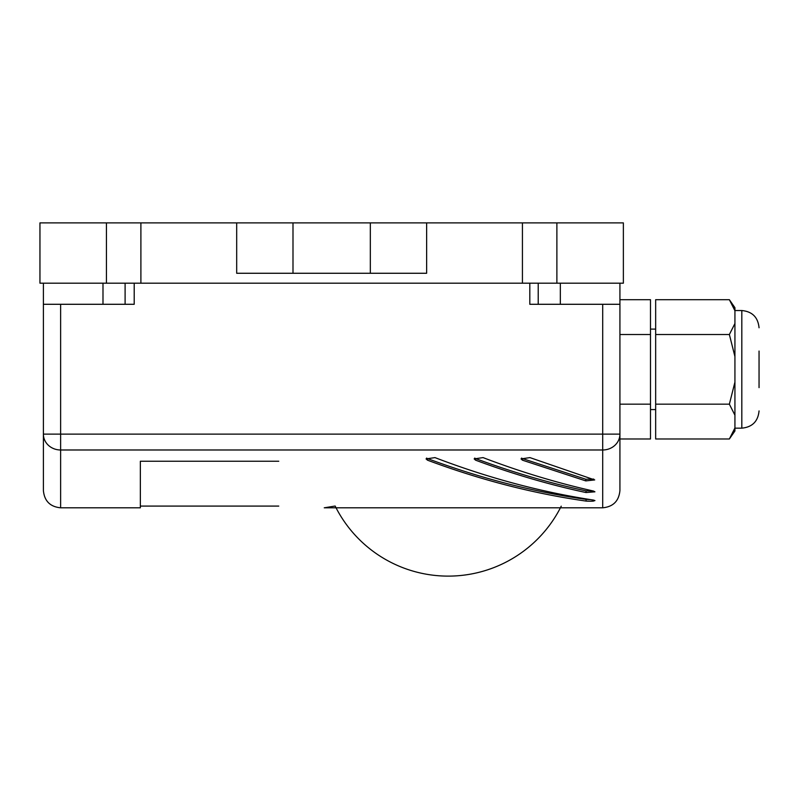 <?xml version="1.0" encoding="UTF-8"?>
<svg xmlns="http://www.w3.org/2000/svg" width="799" height="799" viewBox="0 0 799 799"><rect width="100%" height="100%" fill="white"/><g stroke="black" fill="none" stroke-linecap="round" stroke-linejoin="round"><path stroke-width="1.2" d="M619.924 283.186L619.924 434.117A17.228 15.86 0 0 1 602.696 449.987L602.696 507.804L324.244 507.804L335.151 506.037A126.272 126.272 0 0 0 561.238 506.186M759.05 351.051L759.05 387.635M734.93 356.564L734.93 323.505L729.367 334.521L734.93 356.564L734.93 382.132L729.367 404.164L734.93 415.18L734.93 382.132M734.93 415.18L734.93 427.964L729.367 438.981L655.659 438.981L655.659 404.164L729.367 404.164M729.367 438.981L734.93 430.991L734.93 427.964M734.93 310.721L734.93 307.695L729.367 299.705L734.93 310.721L734.93 323.505M729.367 299.705L655.659 299.705L655.659 334.521L729.367 334.521M655.659 334.521L655.659 404.164M602.696 507.804C613.163 506.786 618.905 501.043 619.924 490.576L619.924 434.117L619.924 438.981L650.496 438.981L650.496 404.164L619.924 404.164M619.924 299.705L650.496 299.705L650.496 404.164M619.924 334.521L650.496 334.521M140.894 283.186L106.437 283.186L106.437 222.881L140.894 222.881L140.894 283.186L522.426 283.186L522.426 222.881L556.883 222.881L556.883 283.186L522.426 283.186M426.636 222.881L426.636 273.268L370.327 273.268L370.327 222.881L522.426 222.881M140.894 222.881L236.684 222.881L236.684 273.268L292.993 273.268L292.993 222.881L236.684 222.881M125.103 283.186L125.103 304.289L134.202 304.289L134.202 283.186M125.103 304.289L43.396 304.289L43.396 283.186M370.327 273.268L292.993 273.268M370.327 222.881L292.993 222.881M106.437 222.881L39.95 222.881L39.95 283.186L106.437 283.186M556.883 222.881L623.37 222.881L623.37 283.186L556.883 283.186M619.924 304.289L529.807 304.289L529.807 283.186M278.761 461.243L140.354 461.243L140.354 507.804L60.624 507.804C50.157 506.786 44.414 501.043 43.396 490.576L43.396 304.289M475.605 460.184C512.409 473.897 549.213 484.683 586.017 492.544L594.925 491.814L593.497 491.055C556.683 482.826 519.879 471.68 483.075 457.607L474.167 458.906L475.605 460.184L475.605 458.566C512.409 472.249 549.213 483.015 586.017 490.856L593.008 490.946M427.505 460.184C480.349 479.909 533.203 493.542 586.057 501.083C593.148 501.432 595.645 501.093 593.527 500.084C540.673 492.004 487.829 477.842 434.976 457.607L426.067 458.906L427.505 460.184L427.505 458.566C480.349 478.241 533.203 491.844 586.057 499.385L590.321 499.595M594.955 500.593L593.527 500.084M522.456 460.184L585.797 480.898L594.706 479.929L529.937 457.607L521.028 458.906L522.456 460.184L522.456 458.566L585.797 479.24L593.727 479.09M102.991 283.186L102.991 304.289M60.624 304.289L60.624 434.117L602.696 434.117L602.696 449.987L60.624 449.987A17.228 15.86 0 0 1 43.396 434.117L43.396 490.576M560.339 283.186L560.339 304.289M521.537 458.097L522.456 458.566M426.576 458.097L427.505 458.566M474.676 458.097L475.605 458.566M734.93 428.154L741.822 428.154L741.822 310.531C752.288 311.55 758.031 317.303 759.05 327.77M43.396 434.117L60.624 434.117L60.624 507.804M538.216 283.186L538.216 304.289M619.924 434.117L602.696 434.117L602.696 304.289M585.797 479.24L585.797 480.898M586.057 499.385L586.057 501.083M586.017 490.856L586.017 492.544M741.822 428.154C752.288 427.135 758.031 421.393 759.05 410.926M650.496 409.577L655.659 409.577M140.354 506.087L278.761 506.087M650.496 329.108L655.659 329.108M734.93 310.531L741.822 310.531"/></g></svg>
